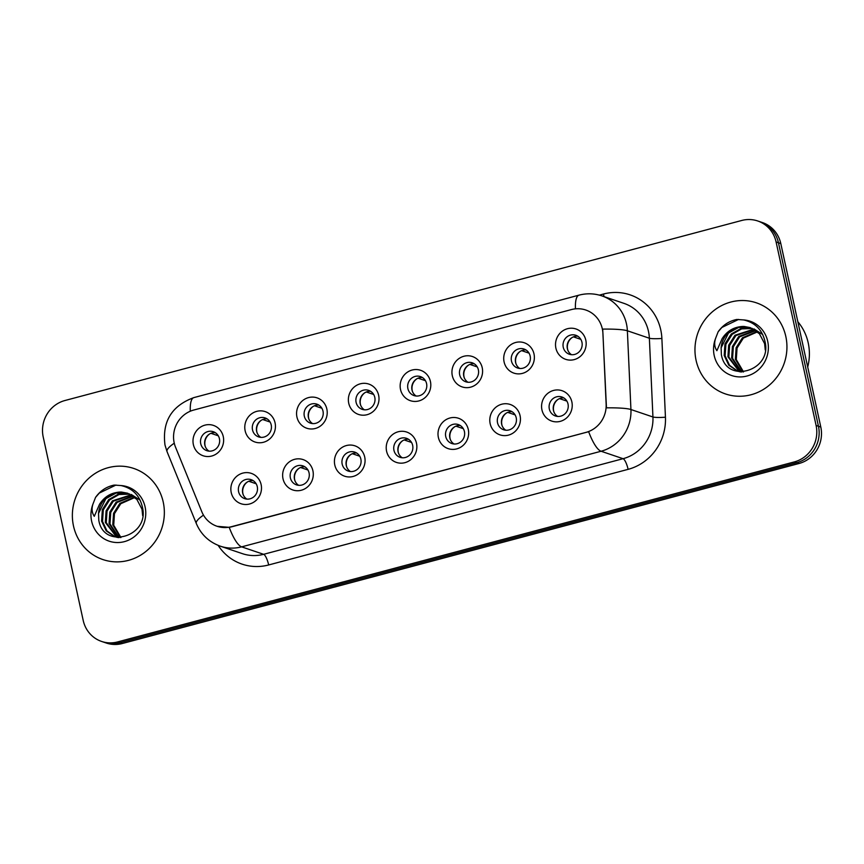 <?xml version="1.0" encoding="UTF-8"?>
<svg xmlns="http://www.w3.org/2000/svg" width="864" height="864" viewBox="0 0 864 864"><rect width="100%" height="100%" fill="white"/><g stroke="black" fill="none" stroke-linecap="round" stroke-linejoin="round"><path stroke-width="1.3" d="M312.919 470.804A16.038 15.25 108.7 0 1 301.331 490.234A16.038 15.25 108.7 0 1 283.003 478.753A16.038 15.25 108.7 0 1 294.592 459.324A16.038 15.25 108.7 0 1 312.919 470.804M290.369 477.857A10.022 9.526 -71.3 0 0 306.072 482.63A10.022 9.526 -71.3 0 0 302.94 465.88A10.022 9.526 -71.3 0 0 290.369 477.857M364.705 457.024A16.038 15.25 108.7 0 1 353.117 476.453A16.038 15.25 108.7 0 1 334.789 464.983A16.038 15.25 108.7 0 1 346.378 445.554A16.038 15.25 108.7 0 1 364.705 457.024M342.166 464.087A10.022 9.526 -71.3 0 0 357.869 468.86A10.022 9.526 -71.3 0 0 354.726 452.11A10.022 9.526 -71.3 0 0 342.166 464.087M416.491 443.243A16.038 15.25 108.7 0 1 404.903 462.672A16.038 15.25 108.7 0 1 386.586 451.202A16.038 15.25 108.7 0 1 398.174 431.773A16.038 15.25 108.7 0 1 416.491 443.243M393.952 450.306A10.022 9.526 -71.3 0 0 409.655 455.08A10.022 9.526 -71.3 0 0 406.512 438.329A10.022 9.526 -71.3 0 0 393.952 450.306M468.288 429.473A16.038 15.25 108.7 0 1 456.7 448.902A16.038 15.25 108.7 0 1 438.372 437.432A16.038 15.25 108.7 0 1 449.96 417.992A16.038 15.25 108.7 0 1 468.288 429.473M445.738 436.536A10.022 9.526 -71.3 0 0 461.441 441.299A10.022 9.526 -71.3 0 0 458.298 424.559A10.022 9.526 -71.3 0 0 445.738 436.536M520.074 415.692A16.038 15.25 108.7 0 1 508.486 435.121A16.038 15.25 108.7 0 1 490.158 423.652A16.038 15.25 108.7 0 1 501.746 404.222A16.038 15.25 108.7 0 1 520.074 415.692M497.524 422.755A10.022 9.526 -71.3 0 0 513.227 427.529A10.022 9.526 -71.3 0 0 510.095 410.778A10.022 9.526 -71.3 0 0 497.524 422.755M571.86 401.911A16.038 15.25 108.7 0 1 560.272 421.351A16.038 15.25 108.7 0 1 541.944 409.871A16.038 15.25 108.7 0 1 553.532 390.442A16.038 15.25 108.7 0 1 571.86 401.911M549.32 408.974A10.022 9.526 -71.3 0 0 565.024 413.748A10.022 9.526 -71.3 0 0 561.881 396.997A10.022 9.526 -71.3 0 0 549.32 408.974M261.122 484.574A16.038 15.25 108.7 0 1 249.534 504.004A16.038 15.25 108.7 0 1 231.217 492.534A16.038 15.25 108.7 0 1 242.806 473.105A16.038 15.25 108.7 0 1 261.122 484.574M238.583 491.638A10.022 9.526 -71.3 0 0 254.286 496.411A10.022 9.526 -71.3 0 0 251.143 479.66A10.022 9.526 -71.3 0 0 238.583 491.638M275.065 422.842A16.038 15.25 108.7 0 1 263.477 442.271A16.038 15.25 108.7 0 1 245.149 430.79A16.038 15.25 108.7 0 1 256.738 411.361A16.038 15.25 108.7 0 1 275.065 422.842M252.515 429.905A10.022 9.526 -71.3 0 0 268.218 434.668A10.022 9.526 -71.3 0 0 265.086 417.917A10.022 9.526 -71.3 0 0 252.515 429.905M326.851 409.061A16.038 15.25 108.7 0 1 315.263 428.49A16.038 15.25 108.7 0 1 296.935 417.02A16.038 15.25 108.7 0 1 308.524 397.591A16.038 15.25 108.7 0 1 326.851 409.061M304.312 416.124A10.022 9.526 -71.3 0 0 320.015 420.898A10.022 9.526 -71.3 0 0 316.872 404.147A10.022 9.526 -71.3 0 0 304.312 416.124M378.637 395.28A16.038 15.25 108.7 0 1 367.049 414.709A16.038 15.25 108.7 0 1 348.732 403.24A16.038 15.25 108.7 0 1 360.32 383.81A16.038 15.25 108.7 0 1 378.637 395.28M356.098 402.343A10.022 9.526 -71.3 0 0 371.801 407.117A10.022 9.526 -71.3 0 0 368.658 390.366A10.022 9.526 -71.3 0 0 356.098 402.343M430.434 381.51A16.038 15.25 108.7 0 1 418.846 400.939A16.038 15.25 108.7 0 1 400.518 389.47A16.038 15.25 108.7 0 1 412.106 370.04A16.038 15.25 108.7 0 1 430.434 381.51M407.884 388.573A10.022 9.526 -71.3 0 0 423.587 393.336A10.022 9.526 -71.3 0 0 420.444 376.596A10.022 9.526 -71.3 0 0 407.884 388.573M482.22 367.729A16.038 15.25 108.7 0 1 470.632 387.158A16.038 15.25 108.7 0 1 452.304 375.689A16.038 15.25 108.7 0 1 463.892 356.26A16.038 15.25 108.7 0 1 482.22 367.729M459.67 374.792A10.022 9.526 -71.3 0 0 475.373 379.566A10.022 9.526 -71.3 0 0 472.241 362.815A10.022 9.526 -71.3 0 0 459.67 374.792M534.006 353.959A16.038 15.25 108.7 0 1 522.418 373.388A16.038 15.25 108.7 0 1 504.09 361.908A16.038 15.25 108.7 0 1 515.678 342.479A16.038 15.25 108.7 0 1 534.006 353.959M511.466 361.012A10.022 9.526 -71.3 0 0 527.17 365.785A10.022 9.526 -71.3 0 0 524.027 349.034A10.022 9.526 -71.3 0 0 511.466 361.012M585.803 340.178A16.038 15.25 108.7 0 1 574.214 359.608A16.038 15.25 108.7 0 1 555.887 348.138A16.038 15.25 108.7 0 1 567.475 328.709A16.038 15.25 108.7 0 1 585.803 340.178M563.252 347.242A10.022 9.526 -71.3 0 0 578.956 352.015A10.022 9.526 -71.3 0 0 575.813 335.264A10.022 9.526 -71.3 0 0 563.252 347.242M223.268 436.612A16.038 15.25 108.7 0 1 211.68 456.041A16.038 15.25 108.7 0 1 193.363 444.571A16.038 15.25 108.7 0 1 204.952 425.142A16.038 15.25 108.7 0 1 223.268 436.612M200.729 443.675A10.022 9.526 -71.3 0 0 216.432 448.448A10.022 9.526 -71.3 0 0 213.289 431.698A10.022 9.526 -71.3 0 0 200.729 443.675M298.642 485.309A10.022 9.526 108.7 0 1 304.906 466.83M350.428 471.539A10.022 9.526 108.7 0 1 356.692 453.049M402.224 457.758A10.022 9.526 108.7 0 1 408.478 439.279M454.01 443.988A10.022 9.526 108.7 0 1 460.274 425.498M505.796 430.207A10.022 9.526 108.7 0 1 512.06 411.718M557.582 416.426A10.022 9.526 108.7 0 1 563.846 397.948M246.856 499.09A10.022 9.526 108.7 0 1 253.12 480.6M260.788 437.346A10.022 9.526 108.7 0 1 267.052 418.867M312.574 423.576A10.022 9.526 108.7 0 1 318.838 405.086M364.37 409.795A10.022 9.526 108.7 0 1 370.624 391.316M416.156 396.025A10.022 9.526 108.7 0 1 422.42 377.536M467.942 382.244A10.022 9.526 108.7 0 1 474.206 363.755M519.728 368.464A10.022 9.526 108.7 0 1 525.992 349.985M571.525 354.694A10.022 9.526 108.7 0 1 577.789 336.204M209.002 451.127A10.022 9.526 108.7 0 1 215.266 432.637M175.554 447.25A27.054 25.736 108.7 0 1 174.182 442.832A27.054 25.736 108.7 0 1 193.741 410.044L571.406 309.571A27.054 25.736 108.7 0 1 585.781 310.025A27.054 25.736 108.7 0 1 602.942 333.558L606.139 404.233A27.054 25.736 108.7 0 1 585.986 432.389L231.39 526.716A27.054 25.736 108.7 0 1 217.026 526.262A27.054 25.736 108.7 0 1 201.83 511.78L175.554 447.25M73.483 525.949A48.103 45.749 -71.3 0 0 102.924 559.57A48.103 45.749 -71.3 0 0 148.856 548.856A48.103 45.749 -71.3 0 0 163.231 502.081A48.103 45.749 -71.3 0 0 133.79 468.461A48.103 45.749 -71.3 0 0 87.858 479.174A48.103 45.749 -71.3 0 0 73.483 525.949A48.103 45.749 -71.3 0 0 102.924 559.57A48.103 45.749 -71.3 0 0 148.856 548.856A48.103 45.749 -71.3 0 0 163.231 502.081A48.103 45.749 -71.3 0 0 133.79 468.461A48.103 45.749 -71.3 0 0 87.858 479.174A48.103 45.749 -71.3 0 0 73.483 525.949M696.082 360.331A48.103 45.749 -71.3 0 0 725.512 393.952A48.103 45.749 -71.3 0 0 771.455 383.238A48.103 45.749 -71.3 0 0 785.819 336.463A48.103 45.749 -71.3 0 0 756.389 302.832A48.103 45.749 -71.3 0 0 710.446 313.556A48.103 45.749 -71.3 0 0 696.082 360.331A48.103 45.749 -71.3 0 0 725.512 393.952A48.103 45.749 -71.3 0 0 771.455 383.238A48.103 45.749 -71.3 0 0 785.819 336.463A48.103 45.749 -71.3 0 0 756.389 302.832A48.103 45.749 -71.3 0 0 710.446 313.556A48.103 45.749 -71.3 0 0 696.082 360.331M101.606 641.444L106.294 643.032A30.067 28.588 -71.3 0 0 122.256 643.529L799.07 463.482A30.067 28.588 -71.3 0 0 820.8 427.054L780.797 243.572L778.453 242.784A30.067 28.588 -71.3 0 0 760.05 221.767A30.067 28.588 -71.3 0 1 778.453 242.784L818.456 426.254L778.453 242.784L776.099 241.985A30.067 28.588 -71.3 0 0 757.706 220.968A30.067 28.588 -71.3 0 0 741.744 220.471L64.93 400.518A30.067 28.588 -71.3 0 0 43.2 436.946L83.203 620.428A30.067 28.588 -71.3 0 0 101.606 641.444A30.067 28.588 -71.3 0 0 117.569 641.941L794.383 461.894A30.067 28.588 -71.3 0 0 816.102 425.466L776.099 241.985M799.07 463.482L796.727 462.694A30.067 28.588 -71.3 0 0 818.456 426.254A30.067 28.588 -71.3 0 1 796.727 462.694L119.912 642.73L796.727 462.694L794.383 461.894M103.95 642.233A30.067 28.588 -71.3 0 0 119.912 642.73A30.067 28.588 -71.3 0 1 103.95 642.233M575.446 308.848A35.078 9.158 -104.9 0 1 579.02 295.142C586.732 293.144 594.367 293.393 601.949 295.909A40.09 38.124 108.7 0 1 626.476 323.924A40.09 38.124 108.7 0 1 627.372 330.782A35.078 4.115 -2.6 0 0 602.705 329.108L606.463 407.851A35.078 4.115 -2.6 0 1 630.936 409.525A40.09 38.124 108.7 0 1 601.074 451.246A35.078 9.158 75.1 0 1 588.643 431.708L231.682 526.813L229.208 527.332L217.177 526.316M780.797 243.572A30.067 28.588 -71.3 0 0 762.394 222.556L757.706 220.968M209.628 433.955A11.027 10.487 -71.3 0 0 205.07 445.716A11.027 10.487 -71.3 0 0 205.319 446.666M218.3 435.812L210.924 433.307M256.154 483.775L248.778 481.27M247.482 481.918A11.027 10.487 -71.3 0 0 243.173 494.629M261.414 420.174A11.027 10.487 -71.3 0 0 256.856 431.935A11.027 10.487 -71.3 0 0 257.116 432.886M270.086 422.032L262.71 419.537M313.211 406.404A11.027 10.487 -71.3 0 0 308.653 418.165A11.027 10.487 -71.3 0 0 308.902 419.105M321.872 408.251L314.507 405.756M364.997 392.623A11.027 10.487 -71.3 0 0 360.439 404.384A11.027 10.487 -71.3 0 0 360.688 405.335M373.669 394.481L366.293 391.975M416.783 378.853A11.027 10.487 -71.3 0 0 412.225 390.604A11.027 10.487 -71.3 0 0 412.484 391.554M425.455 380.7L418.079 378.205M307.94 469.994L300.564 467.5M299.268 468.137A11.027 10.487 -71.3 0 0 294.97 480.848M359.726 456.214L352.361 453.719M351.065 454.367A11.027 10.487 -71.3 0 0 346.756 467.068M411.523 442.444L404.147 439.938M402.851 440.586A11.027 10.487 -71.3 0 0 398.542 453.298M121.543 492.08A22.658 21.546 -71.3 0 0 98.528 513.41L98.788 520.182C103.486 549.936 149.342 536.89 142.549 507.719C139.871 495.612 132.678 488.214 120.982 485.546L114.199 485.082C106.477 486.648 100.267 490.752 95.558 497.383L92.977 504.047C91.465 508.68 91.897 512.773 94.284 516.316L99.511 504.317C104.728 496.184 112.061 492.102 121.543 492.08L127.537 493.204L136.804 499.327L142.009 509.242L142.657 515.56M120.463 537.559L112.774 524.902L113.54 513.346L119.837 503.399L134.525 497.124M120.949 537.527L113.713 525.226L114.469 513.659L120.776 503.712L134.924 497.47M118.638 537.581L109.048 523.638L109.814 512.082L116.122 502.135L132.872 495.871M119.07 537.592L109.987 523.962L110.743 512.395L117.05 502.448L133.294 496.174M116.759 537.289L105.322 522.385L106.088 510.818L112.396 500.872L131.155 494.813M117.245 537.397L106.261 522.698L107.017 511.132L113.324 501.196L131.587 495.061M118.238 537.57L114.869 536.749L106.207 530.831L101.606 521.122L102.362 509.555L108.67 499.619L118.346 494.132L129.373 493.927M115.333 536.9L106.963 530.95L102.535 521.435L103.291 509.868L109.598 499.932L119.016 494.521L129.827 494.132M131.263 494.467L140.152 500.18M98.528 513.41L105.872 498.668L116.111 493.042L128.002 493.366M95.558 497.383L99.317 493.063L115.992 485.039M807.71 366.995A50.101 47.65 -71.3 0 0 808.218 342.922A50.101 47.65 -71.3 0 0 797.839 321.743M744.131 326.462A22.658 21.546 -71.3 0 0 721.127 347.792L721.375 354.564C726.073 384.318 771.93 371.272 765.137 342.101C762.458 329.983 755.276 322.596 743.58 319.928L736.798 319.464C729.076 321.03 722.855 325.123 718.157 331.765L715.576 338.429C714.064 343.062 714.496 347.155 716.882 350.698L722.11 338.699C727.315 330.566 734.659 326.484 744.131 326.462L750.136 327.586L759.402 333.709L764.597 343.624L765.256 349.942M743.051 371.941L735.372 359.284L736.128 347.728L742.435 337.781L757.112 331.506M743.537 371.898L736.301 359.597L737.068 348.041L743.364 338.094L757.523 331.852M741.226 371.963L731.646 358.02L732.402 346.464L738.709 336.517L755.46 330.253M741.658 371.974L732.575 358.344L733.342 346.777L739.638 336.83L755.881 330.556M739.357 371.671L727.92 356.767L728.687 345.2L734.983 335.254L753.743 329.195M739.843 371.768L728.849 357.08L729.616 345.514L735.912 335.567L754.186 329.443M740.837 371.952L737.456 371.131L728.795 365.213L724.194 355.504L724.961 343.937L731.257 333.99L740.934 328.514L751.972 328.309M737.932 371.282L729.562 365.332L725.123 355.817L725.89 344.25L732.186 334.314L741.614 328.903L752.414 328.514M753.862 328.849L762.75 334.562M721.127 347.792L728.471 333.05L738.709 327.413L750.6 327.748M718.157 331.765L721.904 327.445L738.59 319.421M468.58 365.072A11.027 10.487 -71.3 0 0 464.022 376.834A11.027 10.487 -71.3 0 0 464.27 377.773M477.241 366.919L469.876 364.424M520.366 351.292A11.027 10.487 -71.3 0 0 515.808 363.053A11.027 10.487 -71.3 0 0 516.056 364.003M529.038 353.149L521.662 350.654M572.152 337.522A11.027 10.487 -71.3 0 0 567.594 349.272A11.027 10.487 -71.3 0 0 567.853 350.222M580.824 339.368L573.448 336.874M463.309 428.663L455.933 426.168M454.637 426.816A11.027 10.487 -71.3 0 0 450.338 439.517M515.095 414.882L507.73 412.387M506.434 413.035A11.027 10.487 -71.3 0 0 502.124 425.736M566.892 401.112L559.516 398.617M558.22 399.254A11.027 10.487 -71.3 0 0 553.91 411.966M599.368 295.132L603.493 294.03A10.022 2.614 -104.9 0 1 603.947 296.579M603.493 294.03A50.101 47.65 108.7 0 1 660.755 329.886A50.101 47.65 108.7 0 1 661.878 338.45L665.442 417.204A50.101 47.65 108.7 0 1 628.106 469.346L268.672 564.959A50.101 47.65 108.7 0 1 218.149 545.368M229.208 527.332A35.078 9.158 -104.9 0 0 241.639 546.858L601.074 451.246L623.074 458.698A40.09 38.124 -71.3 0 0 652.936 416.977L630.936 409.525L627.372 330.782L649.372 338.234A40.09 38.124 -71.3 0 0 648.475 331.376A40.09 38.124 -71.3 0 0 623.948 303.361L601.949 295.909M579.02 295.142L193.871 397.602C171.655 405.778 162.032 421.589 164.992 445.036L167.033 451.613A35.078 7.29 -22.2 0 1 174.269 443.189M167.033 451.613L196.312 523.519A35.078 7.29 -22.2 0 1 203.483 515.138M268.672 564.959A10.022 2.614 -104.9 0 0 263.639 554.31L241.639 546.858A40.09 38.124 108.7 0 1 220.352 546.188L242.352 553.64A40.09 38.124 -71.3 0 0 263.639 554.31L623.074 458.698A10.022 2.614 -104.9 0 1 628.106 469.346M193.871 397.602A35.078 9.158 75.1 0 0 190.296 411.221M117.569 641.941L122.256 643.529M816.102 425.466L820.8 427.054M665.442 417.204A10.022 1.177 177.4 0 1 652.936 416.977L649.372 338.234A10.022 1.177 177.4 0 0 661.878 338.45M92.977 504.047A28.663 27.259 -71.3 0 0 91.616 521.132A28.663 27.259 -71.3 0 0 124.384 541.642A28.663 27.259 -71.3 0 0 145.098 506.898A28.663 27.259 -71.3 0 0 120.982 485.546M715.576 338.429A28.663 27.259 -71.3 0 0 714.204 355.514A28.663 27.259 -71.3 0 0 746.971 376.024A28.663 27.259 -71.3 0 0 767.696 341.28A28.663 27.259 -71.3 0 0 743.58 319.928M196.312 523.519C201.031 534.546 209.045 542.106 220.352 546.188"/></g></svg>
